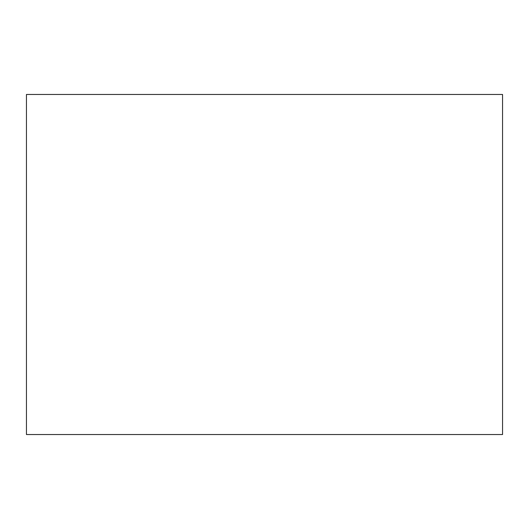 <?xml version="1.0" encoding="UTF-8"?>
<svg xmlns="http://www.w3.org/2000/svg" width="529" height="529" viewBox="0 0 529 529"><rect width="100%" height="100%" fill="white"/><g stroke="black" fill="none" stroke-linecap="round" stroke-linejoin="round"><path stroke-width="0.79" d="M26.45 94.466L26.45 434.534L502.55 434.534L502.55 94.466L26.45 94.466"/></g></svg>
